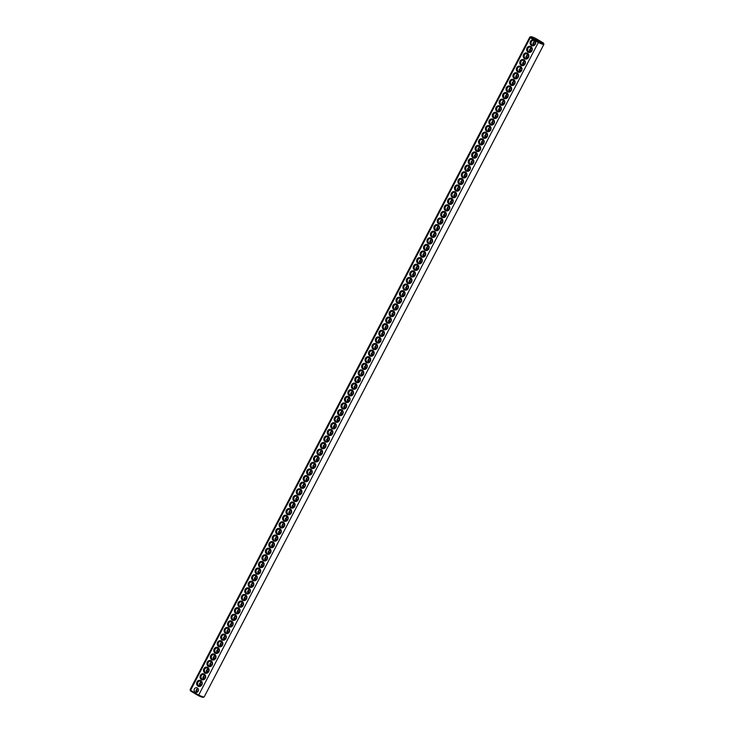 <?xml version="1.0" encoding="UTF-8"?>
<svg xmlns="http://www.w3.org/2000/svg" width="734" height="734" viewBox="0 0 734 734"><rect width="100%" height="100%" fill="white"/><g stroke="black" fill="none" stroke-linecap="round" stroke-linejoin="round"><path stroke-width="1.1" d="M543.564 43.297L543.876 44.26A7.918 0.917 -152.5 0 1 543.876 44.379A7.918 0.917 -152.5 0 1 538.334 42.489L198.4 695.63L190.757 691.116A7.193 0.835 -152.5 0 1 190.436 690.703L190.124 689.74A7.918 0.917 -152.5 0 1 190.124 689.621L529.829 37.067A7.918 0.917 -152.5 0 1 529.93 36.994L530.884 36.7A7.193 0.835 -152.5 0 1 535.6 38.37L543.243 42.884A7.193 0.835 -152.5 0 1 543.564 43.297A7.193 0.835 -152.5 0 1 538.756 41.801L531.122 37.287A7.193 0.835 -152.5 0 1 530.884 36.7M543.876 44.379L204.171 696.933A7.918 0.917 -152.5 0 1 204.07 697.006A7.918 0.917 -152.5 0 1 198.639 695.052L195.18 693.006M534.884 40.453L533.728 39.764A3.119 2.808 103.6 0 0 531.489 45.517A3.119 2.808 103.6 0 0 534.884 40.453L538.334 42.489L538.756 41.801M204.07 697.006L203.116 697.3A7.193 0.835 -152.5 0 1 198.4 695.63M194.024 692.318L190.574 690.281A7.918 0.917 -152.5 0 1 190.124 689.74M533.728 39.764L530.269 37.718L190.574 690.281L190.757 691.116M197.996 686.143A3.119 2.808 103.6 0 1 198.033 680.767A3.119 2.808 103.6 0 1 202.254 683.262A3.119 2.808 103.6 0 1 197.996 686.143M201.437 679.537A3.119 2.808 103.6 0 1 201.474 674.17A3.119 2.808 103.6 0 1 205.694 676.665A3.119 2.808 103.6 0 1 201.437 679.537M208.318 666.325A3.119 2.808 103.6 0 1 208.355 660.958A3.119 2.808 103.6 0 1 212.566 663.453A3.119 2.808 103.6 0 1 208.318 666.325M215.19 653.113A3.119 2.808 103.6 0 1 215.227 647.746A3.119 2.808 103.6 0 1 219.448 650.241A3.119 2.808 103.6 0 1 215.19 653.113M222.063 639.91A3.119 2.808 103.6 0 1 222.099 634.543A3.119 2.808 103.6 0 1 226.32 637.039A3.119 2.808 103.6 0 1 222.063 639.91M228.944 626.698A3.119 2.808 103.6 0 1 228.98 621.331A3.119 2.808 103.6 0 1 233.192 623.827A3.119 2.808 103.6 0 1 228.944 626.698M232.384 620.092A3.119 2.808 103.6 0 1 232.421 614.725A3.119 2.808 103.6 0 1 236.632 617.221A3.119 2.808 103.6 0 1 232.384 620.092M239.256 606.89A3.119 2.808 103.6 0 1 239.293 601.522A3.119 2.808 103.6 0 1 243.514 604.018A3.119 2.808 103.6 0 1 239.256 606.89M246.129 593.678A3.119 2.808 103.6 0 1 246.165 588.31A3.119 2.808 103.6 0 1 250.386 590.806A3.119 2.808 103.6 0 1 246.129 593.678M253.01 580.466A3.119 2.808 103.6 0 1 253.047 575.098A3.119 2.808 103.6 0 1 257.258 577.594A3.119 2.808 103.6 0 1 253.01 580.466M270.195 547.445A3.119 2.808 103.6 0 1 270.231 542.077A3.119 2.808 103.6 0 1 274.452 544.573A3.119 2.808 103.6 0 1 270.195 547.445M277.076 534.242A3.119 2.808 103.6 0 1 277.113 528.875A3.119 2.808 103.6 0 1 281.324 531.37A3.119 2.808 103.6 0 1 277.076 534.242M283.948 521.03A3.119 2.808 103.6 0 1 283.985 515.663A3.119 2.808 103.6 0 1 288.205 518.158A3.119 2.808 103.6 0 1 283.948 521.03M301.142 488.009A3.119 2.808 103.6 0 1 301.179 482.642A3.119 2.808 103.6 0 1 305.39 485.137A3.119 2.808 103.6 0 1 301.142 488.009M308.014 474.797A3.119 2.808 103.6 0 1 308.051 469.43A3.119 2.808 103.6 0 1 312.271 471.925A3.119 2.808 103.6 0 1 308.014 474.797M338.961 415.361A3.119 2.808 103.6 0 1 338.998 409.994A3.119 2.808 103.6 0 1 343.209 412.49A3.119 2.808 103.6 0 1 338.961 415.361M204.878 672.931A3.119 2.808 103.6 0 1 204.914 667.564A3.119 2.808 103.6 0 1 209.126 670.059A3.119 2.808 103.6 0 1 204.878 672.931M211.75 659.719A3.119 2.808 103.6 0 1 211.787 654.352A3.119 2.808 103.6 0 1 216.007 656.847A3.119 2.808 103.6 0 1 211.75 659.719M218.631 646.516A3.119 2.808 103.6 0 1 218.668 641.149A3.119 2.808 103.6 0 1 222.879 643.635A3.119 2.808 103.6 0 1 218.631 646.516M225.503 633.304A3.119 2.808 103.6 0 1 225.54 627.937A3.119 2.808 103.6 0 1 229.76 630.433A3.119 2.808 103.6 0 1 225.503 633.304M235.816 613.496A3.119 2.808 103.6 0 1 235.853 608.119A3.119 2.808 103.6 0 1 240.073 610.615A3.119 2.808 103.6 0 1 235.816 613.496M242.697 600.284A3.119 2.808 103.6 0 1 242.734 594.916A3.119 2.808 103.6 0 1 246.945 597.412A3.119 2.808 103.6 0 1 242.697 600.284M249.569 587.072A3.119 2.808 103.6 0 1 249.606 581.704A3.119 2.808 103.6 0 1 253.826 584.2A3.119 2.808 103.6 0 1 249.569 587.072M256.45 573.869A3.119 2.808 103.6 0 1 256.487 568.501A3.119 2.808 103.6 0 1 260.698 570.988A3.119 2.808 103.6 0 1 256.45 573.869M259.882 567.263A3.119 2.808 103.6 0 1 259.919 561.895A3.119 2.808 103.6 0 1 264.139 564.391A3.119 2.808 103.6 0 1 259.882 567.263M263.322 560.657A3.119 2.808 103.6 0 1 263.359 555.289A3.119 2.808 103.6 0 1 267.58 557.785A3.119 2.808 103.6 0 1 263.322 560.657M266.763 554.051A3.119 2.808 103.6 0 1 266.8 548.683A3.119 2.808 103.6 0 1 271.011 551.179A3.119 2.808 103.6 0 1 266.763 554.051M273.635 540.848A3.119 2.808 103.6 0 1 273.672 535.481A3.119 2.808 103.6 0 1 277.892 537.967A3.119 2.808 103.6 0 1 273.635 540.848M280.516 527.636A3.119 2.808 103.6 0 1 280.553 522.269A3.119 2.808 103.6 0 1 284.764 524.764A3.119 2.808 103.6 0 1 280.516 527.636M287.389 514.424A3.119 2.808 103.6 0 1 287.425 509.057A3.119 2.808 103.6 0 1 291.646 511.552A3.119 2.808 103.6 0 1 287.389 514.424M290.829 507.827A3.119 2.808 103.6 0 1 290.866 502.451A3.119 2.808 103.6 0 1 295.077 504.946A3.119 2.808 103.6 0 1 290.829 507.827M294.261 501.221A3.119 2.808 103.6 0 1 294.297 495.854A3.119 2.808 103.6 0 1 298.518 498.34A3.119 2.808 103.6 0 1 294.261 501.221M297.701 494.615A3.119 2.808 103.6 0 1 297.738 489.248A3.119 2.808 103.6 0 1 301.958 491.743A3.119 2.808 103.6 0 1 297.701 494.615M304.573 481.403A3.119 2.808 103.6 0 1 304.619 476.036A3.119 2.808 103.6 0 1 308.831 478.531A3.119 2.808 103.6 0 1 304.573 481.403M311.455 468.2A3.119 2.808 103.6 0 1 311.491 462.833A3.119 2.808 103.6 0 1 315.712 465.319A3.119 2.808 103.6 0 1 311.455 468.2M314.895 461.594A3.119 2.808 103.6 0 1 314.932 456.227A3.119 2.808 103.6 0 1 319.143 458.722A3.119 2.808 103.6 0 1 314.895 461.594M318.327 454.988A3.119 2.808 103.6 0 1 318.363 449.621A3.119 2.808 103.6 0 1 322.584 452.116A3.119 2.808 103.6 0 1 318.327 454.988M321.767 448.382A3.119 2.808 103.6 0 1 321.804 443.015A3.119 2.808 103.6 0 1 326.024 445.51A3.119 2.808 103.6 0 1 321.767 448.382M325.208 441.776A3.119 2.808 103.6 0 1 325.245 436.409A3.119 2.808 103.6 0 1 329.456 438.904A3.119 2.808 103.6 0 1 325.208 441.776M328.639 435.179A3.119 2.808 103.6 0 1 328.685 429.803A3.119 2.808 103.6 0 1 332.897 432.298A3.119 2.808 103.6 0 1 328.639 435.179M332.08 428.573A3.119 2.808 103.6 0 1 332.117 423.206A3.119 2.808 103.6 0 1 336.337 425.702A3.119 2.808 103.6 0 1 332.08 428.573M335.521 421.967A3.119 2.808 103.6 0 1 335.557 416.6A3.119 2.808 103.6 0 1 339.778 419.096A3.119 2.808 103.6 0 1 335.521 421.967M342.393 408.755A3.119 2.808 103.6 0 1 342.429 403.388A3.119 2.808 103.6 0 1 346.65 405.884A3.119 2.808 103.6 0 1 342.393 408.755M345.833 402.149A3.119 2.808 103.6 0 1 345.87 396.782A3.119 2.808 103.6 0 1 350.09 399.278A3.119 2.808 103.6 0 1 345.833 402.149M349.274 395.553A3.119 2.808 103.6 0 1 349.311 390.185A3.119 2.808 103.6 0 1 353.522 392.672A3.119 2.808 103.6 0 1 349.274 395.553M352.705 388.947A3.119 2.808 103.6 0 1 352.751 383.579A3.119 2.808 103.6 0 1 356.963 386.075A3.119 2.808 103.6 0 1 352.705 388.947M356.146 382.341A3.119 2.808 103.6 0 1 356.183 376.973A3.119 2.808 103.6 0 1 360.403 379.469A3.119 2.808 103.6 0 1 356.146 382.341M359.587 375.735A3.119 2.808 103.6 0 1 359.623 370.367A3.119 2.808 103.6 0 1 363.835 372.863A3.119 2.808 103.6 0 1 359.587 375.735M363.027 369.129A3.119 2.808 103.6 0 1 363.064 363.761A3.119 2.808 103.6 0 1 367.275 366.257A3.119 2.808 103.6 0 1 363.027 369.129M366.459 362.532A3.119 2.808 103.6 0 1 366.495 357.155A3.119 2.808 103.6 0 1 370.716 359.651A3.119 2.808 103.6 0 1 366.459 362.532M369.899 355.926A3.119 2.808 103.6 0 1 369.936 350.558A3.119 2.808 103.6 0 1 374.156 353.054A3.119 2.808 103.6 0 1 369.899 355.926M373.34 349.32A3.119 2.808 103.6 0 1 373.377 343.952A3.119 2.808 103.6 0 1 377.588 346.448A3.119 2.808 103.6 0 1 373.34 349.32M376.771 342.714A3.119 2.808 103.6 0 1 376.808 337.346A3.119 2.808 103.6 0 1 381.029 339.842A3.119 2.808 103.6 0 1 376.771 342.714M380.212 336.108A3.119 2.808 103.6 0 1 380.249 330.74A3.119 2.808 103.6 0 1 384.469 333.236A3.119 2.808 103.6 0 1 380.212 336.108M383.653 329.502A3.119 2.808 103.6 0 1 383.689 324.134A3.119 2.808 103.6 0 1 387.901 326.63A3.119 2.808 103.6 0 1 383.653 329.502M387.093 322.905A3.119 2.808 103.6 0 1 387.13 317.538A3.119 2.808 103.6 0 1 391.341 320.024A3.119 2.808 103.6 0 1 387.093 322.905M390.525 316.299A3.119 2.808 103.6 0 1 390.561 310.932A3.119 2.808 103.6 0 1 394.782 313.427A3.119 2.808 103.6 0 1 390.525 316.299M393.965 309.693A3.119 2.808 103.6 0 1 394.002 304.326A3.119 2.808 103.6 0 1 398.223 306.821A3.119 2.808 103.6 0 1 393.965 309.693M397.406 303.087A3.119 2.808 103.6 0 1 397.443 297.72A3.119 2.808 103.6 0 1 401.654 300.215A3.119 2.808 103.6 0 1 397.406 303.087M400.837 296.481A3.119 2.808 103.6 0 1 400.874 291.114A3.119 2.808 103.6 0 1 405.095 293.609A3.119 2.808 103.6 0 1 400.837 296.481M404.278 289.884A3.119 2.808 103.6 0 1 404.315 284.517A3.119 2.808 103.6 0 1 408.535 287.003A3.119 2.808 103.6 0 1 404.278 289.884M407.719 283.278A3.119 2.808 103.6 0 1 407.755 277.911A3.119 2.808 103.6 0 1 411.967 280.406A3.119 2.808 103.6 0 1 407.719 283.278M411.159 276.672A3.119 2.808 103.6 0 1 411.196 271.305A3.119 2.808 103.6 0 1 415.407 273.8A3.119 2.808 103.6 0 1 411.159 276.672M414.591 270.066A3.119 2.808 103.6 0 1 414.627 264.699A3.119 2.808 103.6 0 1 418.848 267.194A3.119 2.808 103.6 0 1 414.591 270.066M418.031 263.46A3.119 2.808 103.6 0 1 418.068 258.093A3.119 2.808 103.6 0 1 422.289 260.588A3.119 2.808 103.6 0 1 418.031 263.46M421.472 256.863A3.119 2.808 103.6 0 1 421.509 251.487A3.119 2.808 103.6 0 1 425.72 253.982A3.119 2.808 103.6 0 1 421.472 256.863M424.903 250.257A3.119 2.808 103.6 0 1 424.94 244.89A3.119 2.808 103.6 0 1 429.161 247.376A3.119 2.808 103.6 0 1 424.903 250.257M428.344 243.651A3.119 2.808 103.6 0 1 428.381 238.284A3.119 2.808 103.6 0 1 432.601 240.78A3.119 2.808 103.6 0 1 428.344 243.651M431.785 237.045A3.119 2.808 103.6 0 1 431.821 231.678A3.119 2.808 103.6 0 1 436.033 234.174A3.119 2.808 103.6 0 1 431.785 237.045M435.225 230.439A3.119 2.808 103.6 0 1 435.262 225.072A3.119 2.808 103.6 0 1 439.473 227.568A3.119 2.808 103.6 0 1 435.225 230.439M438.657 223.833A3.119 2.808 103.6 0 1 438.693 218.466A3.119 2.808 103.6 0 1 442.914 220.962A3.119 2.808 103.6 0 1 438.657 223.833M442.097 217.236A3.119 2.808 103.6 0 1 442.134 211.869A3.119 2.808 103.6 0 1 446.355 214.356A3.119 2.808 103.6 0 1 442.097 217.236M445.538 210.63A3.119 2.808 103.6 0 1 445.575 205.263A3.119 2.808 103.6 0 1 449.786 207.759A3.119 2.808 103.6 0 1 445.538 210.63M448.969 204.024A3.119 2.808 103.6 0 1 449.006 198.657A3.119 2.808 103.6 0 1 453.227 201.153A3.119 2.808 103.6 0 1 448.969 204.024M452.41 197.418A3.119 2.808 103.6 0 1 452.447 192.051A3.119 2.808 103.6 0 1 456.667 194.547A3.119 2.808 103.6 0 1 452.41 197.418M455.851 190.812A3.119 2.808 103.6 0 1 455.887 185.445A3.119 2.808 103.6 0 1 460.099 187.941A3.119 2.808 103.6 0 1 455.851 190.812M459.291 184.216A3.119 2.808 103.6 0 1 459.328 178.839A3.119 2.808 103.6 0 1 463.539 181.335A3.119 2.808 103.6 0 1 459.291 184.216M462.723 177.61A3.119 2.808 103.6 0 1 462.759 172.242A3.119 2.808 103.6 0 1 466.98 174.729A3.119 2.808 103.6 0 1 462.723 177.61M466.163 171.004A3.119 2.808 103.6 0 1 466.2 165.636A3.119 2.808 103.6 0 1 470.421 168.132A3.119 2.808 103.6 0 1 466.163 171.004M469.604 164.398A3.119 2.808 103.6 0 1 469.641 159.03A3.119 2.808 103.6 0 1 473.852 161.526A3.119 2.808 103.6 0 1 469.604 164.398M473.035 157.792A3.119 2.808 103.6 0 1 473.072 152.424A3.119 2.808 103.6 0 1 477.293 154.92A3.119 2.808 103.6 0 1 473.035 157.792M476.476 151.186A3.119 2.808 103.6 0 1 476.513 145.818A3.119 2.808 103.6 0 1 480.733 148.314A3.119 2.808 103.6 0 1 476.476 151.186M479.917 144.589A3.119 2.808 103.6 0 1 479.953 139.221A3.119 2.808 103.6 0 1 484.165 141.708A3.119 2.808 103.6 0 1 479.917 144.589M483.357 137.983A3.119 2.808 103.6 0 1 483.394 132.615A3.119 2.808 103.6 0 1 487.605 135.111A3.119 2.808 103.6 0 1 483.357 137.983M486.789 131.377A3.119 2.808 103.6 0 1 486.826 126.009A3.119 2.808 103.6 0 1 491.046 128.505A3.119 2.808 103.6 0 1 486.789 131.377M490.229 124.771A3.119 2.808 103.6 0 1 490.266 119.403A3.119 2.808 103.6 0 1 494.487 121.899A3.119 2.808 103.6 0 1 490.229 124.771M493.67 118.165A3.119 2.808 103.6 0 1 493.707 112.797A3.119 2.808 103.6 0 1 497.918 115.293A3.119 2.808 103.6 0 1 493.67 118.165M497.101 111.568A3.119 2.808 103.6 0 1 497.138 106.191A3.119 2.808 103.6 0 1 501.359 108.687A3.119 2.808 103.6 0 1 497.101 111.568M500.542 104.962A3.119 2.808 103.6 0 1 500.579 99.595A3.119 2.808 103.6 0 1 504.799 102.09A3.119 2.808 103.6 0 1 500.542 104.962M503.983 98.356A3.119 2.808 103.6 0 1 504.019 92.989A3.119 2.808 103.6 0 1 508.231 95.484A3.119 2.808 103.6 0 1 503.983 98.356M507.423 91.75A3.119 2.808 103.6 0 1 507.46 86.383A3.119 2.808 103.6 0 1 511.671 88.878A3.119 2.808 103.6 0 1 507.423 91.75M510.855 85.144A3.119 2.808 103.6 0 1 510.892 79.777A3.119 2.808 103.6 0 1 515.112 82.272A3.119 2.808 103.6 0 1 510.855 85.144M514.295 78.538A3.119 2.808 103.6 0 1 514.332 73.171A3.119 2.808 103.6 0 1 518.553 75.666A3.119 2.808 103.6 0 1 514.295 78.538M517.736 71.941A3.119 2.808 103.6 0 1 517.773 66.574A3.119 2.808 103.6 0 1 521.984 69.06A3.119 2.808 103.6 0 1 517.736 71.941M521.168 65.335A3.119 2.808 103.6 0 1 521.204 59.968A3.119 2.808 103.6 0 1 525.425 62.463A3.119 2.808 103.6 0 1 521.168 65.335M524.608 58.729A3.119 2.808 103.6 0 1 524.645 53.362A3.119 2.808 103.6 0 1 528.865 55.857A3.119 2.808 103.6 0 1 524.608 58.729M528.049 52.123A3.119 2.808 103.6 0 1 528.085 46.756A3.119 2.808 103.6 0 1 532.297 49.251A3.119 2.808 103.6 0 1 528.049 52.123M531.122 37.287L530.269 37.718A7.918 0.917 -152.5 0 1 529.829 37.067M535.306 38.975L539.306 41.196L535.306 38.975M532.122 44.957A2.395 2.156 103.6 0 1 533.783 40.517A2.395 2.156 103.6 0 1 532.655 45.178A2.395 2.156 103.6 0 1 532.122 44.957M195.198 692.18A2.395 2.156 103.6 0 1 196.859 687.74A2.395 2.156 103.6 0 1 195.73 692.401A2.395 2.156 103.6 0 1 195.198 692.18M198.639 685.574A2.395 2.156 103.6 0 1 200.299 681.134A2.395 2.156 103.6 0 1 199.171 685.795A2.395 2.156 103.6 0 1 198.639 685.574M202.07 678.978A2.395 2.156 103.6 0 1 203.74 674.528A2.395 2.156 103.6 0 1 202.612 679.189A2.395 2.156 103.6 0 1 202.07 678.978M208.951 665.766A2.395 2.156 103.6 0 1 210.612 661.325A2.395 2.156 103.6 0 1 209.484 665.986A2.395 2.156 103.6 0 1 208.951 665.766M215.824 652.554A2.395 2.156 103.6 0 1 217.493 648.113A2.395 2.156 103.6 0 1 216.365 652.774A2.395 2.156 103.6 0 1 215.824 652.554M222.705 639.351A2.395 2.156 103.6 0 1 224.365 634.901A2.395 2.156 103.6 0 1 223.237 639.571A2.395 2.156 103.6 0 1 222.705 639.351M229.577 626.139A2.395 2.156 103.6 0 1 231.238 621.698A2.395 2.156 103.6 0 1 230.118 626.359A2.395 2.156 103.6 0 1 229.577 626.139M233.017 619.533A2.395 2.156 103.6 0 1 234.678 615.092A2.395 2.156 103.6 0 1 233.55 619.753A2.395 2.156 103.6 0 1 233.017 619.533M239.89 606.33A2.395 2.156 103.6 0 1 241.559 601.88A2.395 2.156 103.6 0 1 240.431 606.541A2.395 2.156 103.6 0 1 239.89 606.33M246.771 593.118A2.395 2.156 103.6 0 1 248.431 588.677A2.395 2.156 103.6 0 1 247.303 593.338A2.395 2.156 103.6 0 1 246.771 593.118M253.643 579.906A2.395 2.156 103.6 0 1 255.304 575.465A2.395 2.156 103.6 0 1 254.184 580.126A2.395 2.156 103.6 0 1 253.643 579.906M270.837 546.885A2.395 2.156 103.6 0 1 272.498 542.444A2.395 2.156 103.6 0 1 271.369 547.105A2.395 2.156 103.6 0 1 270.837 546.885M277.709 533.682A2.395 2.156 103.6 0 1 279.37 529.232A2.395 2.156 103.6 0 1 278.25 533.902A2.395 2.156 103.6 0 1 277.709 533.682M284.581 520.47A2.395 2.156 103.6 0 1 286.251 516.03A2.395 2.156 103.6 0 1 285.122 520.69A2.395 2.156 103.6 0 1 284.581 520.47M301.775 487.449A2.395 2.156 103.6 0 1 303.436 483.009A2.395 2.156 103.6 0 1 302.316 487.67A2.395 2.156 103.6 0 1 301.775 487.449M308.647 474.237A2.395 2.156 103.6 0 1 310.317 469.797A2.395 2.156 103.6 0 1 309.188 474.458A2.395 2.156 103.6 0 1 308.647 474.237M339.594 414.802A2.395 2.156 103.6 0 1 341.255 410.361A2.395 2.156 103.6 0 1 340.126 415.022A2.395 2.156 103.6 0 1 339.594 414.802M205.511 672.372A2.395 2.156 103.6 0 1 207.172 667.922A2.395 2.156 103.6 0 1 206.052 672.592A2.395 2.156 103.6 0 1 205.511 672.372M212.392 659.16A2.395 2.156 103.6 0 1 214.053 654.719A2.395 2.156 103.6 0 1 212.924 659.38A2.395 2.156 103.6 0 1 212.392 659.16M219.264 645.957A2.395 2.156 103.6 0 1 220.925 641.507A2.395 2.156 103.6 0 1 219.796 646.168A2.395 2.156 103.6 0 1 219.264 645.957M226.136 632.745A2.395 2.156 103.6 0 1 227.806 628.295A2.395 2.156 103.6 0 1 226.678 632.965A2.395 2.156 103.6 0 1 226.136 632.745M236.458 612.936A2.395 2.156 103.6 0 1 238.119 608.486A2.395 2.156 103.6 0 1 236.99 613.147A2.395 2.156 103.6 0 1 236.458 612.936M243.33 599.724A2.395 2.156 103.6 0 1 244.991 595.274A2.395 2.156 103.6 0 1 243.862 599.944A2.395 2.156 103.6 0 1 243.33 599.724M250.202 586.512A2.395 2.156 103.6 0 1 251.872 582.071A2.395 2.156 103.6 0 1 250.744 586.732A2.395 2.156 103.6 0 1 250.202 586.512M257.083 573.309A2.395 2.156 103.6 0 1 258.744 568.859A2.395 2.156 103.6 0 1 257.616 573.52A2.395 2.156 103.6 0 1 257.083 573.309M260.524 566.703A2.395 2.156 103.6 0 1 262.185 562.253A2.395 2.156 103.6 0 1 261.056 566.923A2.395 2.156 103.6 0 1 260.524 566.703M263.956 560.097A2.395 2.156 103.6 0 1 265.625 555.656A2.395 2.156 103.6 0 1 264.497 560.317A2.395 2.156 103.6 0 1 263.956 560.097M267.396 553.491A2.395 2.156 103.6 0 1 269.057 549.05A2.395 2.156 103.6 0 1 267.928 553.711A2.395 2.156 103.6 0 1 267.396 553.491M274.268 540.288A2.395 2.156 103.6 0 1 275.938 535.838A2.395 2.156 103.6 0 1 274.81 540.499A2.395 2.156 103.6 0 1 274.268 540.288M281.15 527.076A2.395 2.156 103.6 0 1 282.81 522.626A2.395 2.156 103.6 0 1 281.682 527.296A2.395 2.156 103.6 0 1 281.15 527.076M288.022 513.864A2.395 2.156 103.6 0 1 289.691 509.424A2.395 2.156 103.6 0 1 288.563 514.084A2.395 2.156 103.6 0 1 288.022 513.864M291.462 507.258A2.395 2.156 103.6 0 1 293.123 502.818A2.395 2.156 103.6 0 1 291.994 507.478A2.395 2.156 103.6 0 1 291.462 507.258M294.903 500.661A2.395 2.156 103.6 0 1 296.564 496.212A2.395 2.156 103.6 0 1 295.435 500.872A2.395 2.156 103.6 0 1 294.903 500.661M298.334 494.055A2.395 2.156 103.6 0 1 300.004 489.606A2.395 2.156 103.6 0 1 298.876 494.276A2.395 2.156 103.6 0 1 298.334 494.055M305.216 480.843A2.395 2.156 103.6 0 1 306.876 476.403A2.395 2.156 103.6 0 1 305.748 481.064A2.395 2.156 103.6 0 1 305.216 480.843M312.088 467.641A2.395 2.156 103.6 0 1 313.757 463.191A2.395 2.156 103.6 0 1 312.629 467.852A2.395 2.156 103.6 0 1 312.088 467.641M315.528 461.035A2.395 2.156 103.6 0 1 317.189 456.585A2.395 2.156 103.6 0 1 316.06 461.255A2.395 2.156 103.6 0 1 315.528 461.035M318.969 454.429A2.395 2.156 103.6 0 1 320.63 449.979A2.395 2.156 103.6 0 1 319.501 454.649A2.395 2.156 103.6 0 1 318.969 454.429M322.4 447.823A2.395 2.156 103.6 0 1 324.07 443.382A2.395 2.156 103.6 0 1 322.942 448.043A2.395 2.156 103.6 0 1 322.4 447.823M325.841 441.217A2.395 2.156 103.6 0 1 327.502 436.776A2.395 2.156 103.6 0 1 326.382 441.437A2.395 2.156 103.6 0 1 325.841 441.217M329.282 434.611A2.395 2.156 103.6 0 1 330.942 430.17A2.395 2.156 103.6 0 1 329.814 434.831A2.395 2.156 103.6 0 1 329.282 434.611M332.713 428.014A2.395 2.156 103.6 0 1 334.383 423.564A2.395 2.156 103.6 0 1 333.254 428.225A2.395 2.156 103.6 0 1 332.713 428.014M336.154 421.408A2.395 2.156 103.6 0 1 337.814 416.958A2.395 2.156 103.6 0 1 336.695 421.628A2.395 2.156 103.6 0 1 336.154 421.408M343.035 408.196A2.395 2.156 103.6 0 1 344.696 403.755A2.395 2.156 103.6 0 1 343.567 408.416A2.395 2.156 103.6 0 1 343.035 408.196M346.466 401.59A2.395 2.156 103.6 0 1 348.136 397.149A2.395 2.156 103.6 0 1 347.008 401.81A2.395 2.156 103.6 0 1 346.466 401.59M349.907 394.993A2.395 2.156 103.6 0 1 351.568 390.543A2.395 2.156 103.6 0 1 350.448 395.204A2.395 2.156 103.6 0 1 349.907 394.993M353.348 388.387A2.395 2.156 103.6 0 1 355.008 383.937A2.395 2.156 103.6 0 1 353.88 388.607A2.395 2.156 103.6 0 1 353.348 388.387M356.779 381.781A2.395 2.156 103.6 0 1 358.449 377.331A2.395 2.156 103.6 0 1 357.32 382.001A2.395 2.156 103.6 0 1 356.779 381.781M360.22 375.175A2.395 2.156 103.6 0 1 361.88 370.734A2.395 2.156 103.6 0 1 360.761 375.395A2.395 2.156 103.6 0 1 360.22 375.175M363.66 368.569A2.395 2.156 103.6 0 1 365.321 364.128A2.395 2.156 103.6 0 1 364.192 368.789A2.395 2.156 103.6 0 1 363.66 368.569M367.101 361.972A2.395 2.156 103.6 0 1 368.762 357.522A2.395 2.156 103.6 0 1 367.633 362.183A2.395 2.156 103.6 0 1 367.101 361.972M370.532 355.366A2.395 2.156 103.6 0 1 372.202 350.916A2.395 2.156 103.6 0 1 371.074 355.577A2.395 2.156 103.6 0 1 370.532 355.366M373.973 348.76A2.395 2.156 103.6 0 1 375.634 344.31A2.395 2.156 103.6 0 1 374.514 348.98A2.395 2.156 103.6 0 1 373.973 348.76M377.414 342.154A2.395 2.156 103.6 0 1 379.074 337.713A2.395 2.156 103.6 0 1 377.946 342.374A2.395 2.156 103.6 0 1 377.414 342.154M380.845 335.548A2.395 2.156 103.6 0 1 382.515 331.107A2.395 2.156 103.6 0 1 381.386 335.768A2.395 2.156 103.6 0 1 380.845 335.548M384.286 328.942A2.395 2.156 103.6 0 1 385.946 324.501A2.395 2.156 103.6 0 1 384.827 329.162A2.395 2.156 103.6 0 1 384.286 328.942M387.726 322.345A2.395 2.156 103.6 0 1 389.387 317.895A2.395 2.156 103.6 0 1 388.258 322.556A2.395 2.156 103.6 0 1 387.726 322.345M391.167 315.739A2.395 2.156 103.6 0 1 392.828 311.289A2.395 2.156 103.6 0 1 391.699 315.959A2.395 2.156 103.6 0 1 391.167 315.739M394.598 309.133A2.395 2.156 103.6 0 1 396.268 304.693A2.395 2.156 103.6 0 1 395.14 309.353A2.395 2.156 103.6 0 1 394.598 309.133M398.039 302.527A2.395 2.156 103.6 0 1 399.7 298.087A2.395 2.156 103.6 0 1 398.58 302.747A2.395 2.156 103.6 0 1 398.039 302.527M401.48 295.921A2.395 2.156 103.6 0 1 403.14 291.481A2.395 2.156 103.6 0 1 402.012 296.141A2.395 2.156 103.6 0 1 401.48 295.921M404.911 289.324A2.395 2.156 103.6 0 1 406.581 284.875A2.395 2.156 103.6 0 1 405.452 289.535A2.395 2.156 103.6 0 1 404.911 289.324M408.352 282.718A2.395 2.156 103.6 0 1 410.012 278.269A2.395 2.156 103.6 0 1 408.893 282.939A2.395 2.156 103.6 0 1 408.352 282.718M411.792 276.112A2.395 2.156 103.6 0 1 413.453 271.663A2.395 2.156 103.6 0 1 412.324 276.333A2.395 2.156 103.6 0 1 411.792 276.112M415.233 269.506A2.395 2.156 103.6 0 1 416.894 265.066A2.395 2.156 103.6 0 1 415.765 269.727A2.395 2.156 103.6 0 1 415.233 269.506M418.664 262.9A2.395 2.156 103.6 0 1 420.334 258.46A2.395 2.156 103.6 0 1 419.206 263.121A2.395 2.156 103.6 0 1 418.664 262.9M422.105 256.294A2.395 2.156 103.6 0 1 423.766 251.854A2.395 2.156 103.6 0 1 422.637 256.515A2.395 2.156 103.6 0 1 422.105 256.294M425.546 249.698A2.395 2.156 103.6 0 1 427.206 245.248A2.395 2.156 103.6 0 1 426.078 249.909A2.395 2.156 103.6 0 1 425.546 249.698M428.977 243.092A2.395 2.156 103.6 0 1 430.647 238.642A2.395 2.156 103.6 0 1 429.518 243.312A2.395 2.156 103.6 0 1 428.977 243.092M432.418 236.486A2.395 2.156 103.6 0 1 434.078 232.045A2.395 2.156 103.6 0 1 432.959 236.706A2.395 2.156 103.6 0 1 432.418 236.486M435.858 229.88A2.395 2.156 103.6 0 1 437.519 225.439A2.395 2.156 103.6 0 1 436.391 230.1A2.395 2.156 103.6 0 1 435.858 229.88M439.299 223.274A2.395 2.156 103.6 0 1 440.96 218.833A2.395 2.156 103.6 0 1 439.831 223.494A2.395 2.156 103.6 0 1 439.299 223.274M442.73 216.677A2.395 2.156 103.6 0 1 444.4 212.227A2.395 2.156 103.6 0 1 443.272 216.888A2.395 2.156 103.6 0 1 442.73 216.677M446.171 210.071A2.395 2.156 103.6 0 1 447.832 205.621A2.395 2.156 103.6 0 1 446.703 210.291A2.395 2.156 103.6 0 1 446.171 210.071M449.612 203.465A2.395 2.156 103.6 0 1 451.272 199.015A2.395 2.156 103.6 0 1 450.144 203.685A2.395 2.156 103.6 0 1 449.612 203.465M453.043 196.859A2.395 2.156 103.6 0 1 454.713 192.418A2.395 2.156 103.6 0 1 453.584 197.079A2.395 2.156 103.6 0 1 453.043 196.859M456.484 190.253A2.395 2.156 103.6 0 1 458.144 185.812A2.395 2.156 103.6 0 1 457.025 190.473A2.395 2.156 103.6 0 1 456.484 190.253M459.924 183.647A2.395 2.156 103.6 0 1 461.585 179.206A2.395 2.156 103.6 0 1 460.457 183.867A2.395 2.156 103.6 0 1 459.924 183.647M463.365 177.05A2.395 2.156 103.6 0 1 465.026 172.6A2.395 2.156 103.6 0 1 463.897 177.261A2.395 2.156 103.6 0 1 463.365 177.05M466.796 170.444A2.395 2.156 103.6 0 1 468.466 165.994A2.395 2.156 103.6 0 1 467.338 170.664A2.395 2.156 103.6 0 1 466.796 170.444M470.237 163.838A2.395 2.156 103.6 0 1 471.898 159.397A2.395 2.156 103.6 0 1 470.769 164.058A2.395 2.156 103.6 0 1 470.237 163.838M473.678 157.232A2.395 2.156 103.6 0 1 475.338 152.791A2.395 2.156 103.6 0 1 474.21 157.452A2.395 2.156 103.6 0 1 473.678 157.232M477.109 150.626A2.395 2.156 103.6 0 1 478.779 146.185A2.395 2.156 103.6 0 1 477.651 150.846A2.395 2.156 103.6 0 1 477.109 150.626M480.55 144.029A2.395 2.156 103.6 0 1 482.21 139.579A2.395 2.156 103.6 0 1 481.091 144.24A2.395 2.156 103.6 0 1 480.55 144.029M483.99 137.423A2.395 2.156 103.6 0 1 485.651 132.973A2.395 2.156 103.6 0 1 484.523 137.643A2.395 2.156 103.6 0 1 483.99 137.423M487.431 130.817A2.395 2.156 103.6 0 1 489.092 126.367A2.395 2.156 103.6 0 1 487.963 131.037A2.395 2.156 103.6 0 1 487.431 130.817M490.863 124.211A2.395 2.156 103.6 0 1 492.532 119.77A2.395 2.156 103.6 0 1 491.404 124.431A2.395 2.156 103.6 0 1 490.863 124.211M494.303 117.605A2.395 2.156 103.6 0 1 495.964 113.164A2.395 2.156 103.6 0 1 494.835 117.825A2.395 2.156 103.6 0 1 494.303 117.605M497.744 111.008A2.395 2.156 103.6 0 1 499.404 106.558A2.395 2.156 103.6 0 1 498.276 111.219A2.395 2.156 103.6 0 1 497.744 111.008M501.175 104.402A2.395 2.156 103.6 0 1 502.845 99.952A2.395 2.156 103.6 0 1 501.717 104.613A2.395 2.156 103.6 0 1 501.175 104.402M504.616 97.796A2.395 2.156 103.6 0 1 506.276 93.346A2.395 2.156 103.6 0 1 505.157 98.017A2.395 2.156 103.6 0 1 504.616 97.796M508.056 91.19A2.395 2.156 103.6 0 1 509.717 86.75A2.395 2.156 103.6 0 1 508.589 91.411A2.395 2.156 103.6 0 1 508.056 91.19M511.497 84.584A2.395 2.156 103.6 0 1 513.158 80.144A2.395 2.156 103.6 0 1 512.029 84.805A2.395 2.156 103.6 0 1 511.497 84.584M514.929 77.978A2.395 2.156 103.6 0 1 516.598 73.538A2.395 2.156 103.6 0 1 515.47 78.199A2.395 2.156 103.6 0 1 514.929 77.978M518.369 71.382A2.395 2.156 103.6 0 1 520.03 66.932A2.395 2.156 103.6 0 1 518.901 71.593A2.395 2.156 103.6 0 1 518.369 71.382M521.81 64.775A2.395 2.156 103.6 0 1 523.47 60.326A2.395 2.156 103.6 0 1 522.342 64.996A2.395 2.156 103.6 0 1 521.81 64.775M525.241 58.169A2.395 2.156 103.6 0 1 526.911 53.729A2.395 2.156 103.6 0 1 525.783 58.39A2.395 2.156 103.6 0 1 525.241 58.169M528.682 51.564A2.395 2.156 103.6 0 1 530.343 47.123A2.395 2.156 103.6 0 1 529.223 51.784A2.395 2.156 103.6 0 1 528.682 51.564M534.389 44.792L533.59 42.278L534.453 40.82M535.04 41.443L532.866 43.178L533.297 45.224M197.474 692.015L196.666 689.501L195.941 690.4L196.373 692.446M198.116 688.666L196.666 689.501L197.529 688.042M200.905 685.409L200.107 682.895L200.969 681.436M201.556 682.06L199.382 683.794L199.804 685.84M204.346 678.803L203.538 676.298L204.41 674.83M204.988 675.464L202.823 677.188L203.245 679.244M207.786 672.197L206.979 669.692L207.841 668.234M208.428 668.857L206.254 670.582L206.685 672.638M211.218 665.6L210.419 663.086L211.282 661.628M211.869 662.251L209.695 663.986L210.126 666.032M214.658 658.994L213.86 656.48L214.723 655.022M215.301 655.645L213.135 657.38L213.557 659.426M218.099 652.388L217.292 649.874L218.163 648.416M218.741 649.039L216.576 650.774L216.998 652.82M221.54 645.782L220.732 643.278L221.595 641.81M222.182 642.433L220.007 644.168L220.439 646.214M224.971 639.176L224.173 636.672L225.035 635.213M225.622 635.837L223.448 637.562L223.87 639.617M228.412 632.58L227.604 630.066L228.476 628.607M229.054 629.231L226.889 630.965L227.311 633.011M231.852 625.974L231.045 623.46L231.907 622.001M232.494 622.625L230.32 624.359L230.751 626.405M235.284 619.368L234.485 616.854L235.348 615.395M235.935 616.019L233.761 617.753L234.192 619.799M238.724 612.762L237.926 610.248L238.789 608.789M239.367 609.413L237.201 611.147L237.623 613.193M242.165 606.156L241.358 603.651L242.229 602.183M242.807 602.816L240.642 604.541L241.064 606.596M245.606 599.55L244.798 597.045L245.661 595.586M246.248 596.21L244.073 597.935L244.505 599.99M249.037 592.953L248.239 590.439L249.101 588.98M249.688 589.604L247.514 591.338L247.936 593.384M252.478 586.347L251.67 583.833L252.542 582.374M253.12 582.998L250.955 584.732L251.377 586.778M255.918 579.741L255.111 577.227L255.973 575.768M256.561 576.392L254.386 578.126L254.817 580.172M259.35 573.135L258.552 570.63L259.414 569.162M260.001 569.786L257.827 571.52L258.258 573.566M262.79 566.529L261.992 564.024L262.855 562.565M263.433 563.189L261.267 564.914L261.689 566.969M266.231 559.932L265.424 557.418L266.295 555.959M266.873 556.583L264.708 558.317L265.13 560.363M269.672 553.326L268.864 550.812L269.727 549.353M270.314 549.977L268.139 551.711L268.571 553.757M273.103 546.72L272.305 544.206L273.167 542.747M273.754 543.371L271.58 545.105L272.002 547.151M276.544 540.114L275.736 537.6L276.608 536.141M277.186 536.765L275.021 538.499L275.443 540.545M279.984 533.508L279.177 531.003L280.039 529.535M280.627 530.168L278.452 531.893L278.883 533.948M283.416 526.911L282.618 524.397L283.48 522.938M284.067 523.562L281.893 525.296L282.324 527.342M286.856 520.305L286.058 517.791L286.921 516.332M287.499 516.956L285.333 518.69L285.755 520.736M290.297 513.699L289.49 511.185L290.361 509.726M290.939 510.35L288.774 512.084L289.196 514.13M293.738 507.093L292.93 504.579L293.793 503.12M294.38 503.744L292.205 505.478L292.637 507.524M297.169 500.487L296.371 497.982L297.233 496.514M297.821 497.138L295.646 498.872L296.068 500.927M300.61 493.881L299.802 491.376L300.674 489.917M301.252 490.541L299.087 492.266L299.509 494.321M304.05 487.284L303.243 484.77L304.105 483.311M304.693 483.935L302.518 485.669L302.949 487.715M307.482 480.678L306.684 478.164L307.546 476.705M308.133 477.329L305.959 479.063L306.39 481.109M310.922 474.072L310.124 471.558L310.987 470.099M311.565 470.723L309.399 472.457L309.821 474.503M314.363 467.466L313.556 464.952L314.427 463.493M315.005 464.117L312.84 465.851L313.262 467.897M317.804 460.86L316.996 458.355L317.859 456.897M318.446 457.521L316.271 459.245L316.703 461.301M321.235 454.263L320.437 451.749L321.299 450.291M321.887 450.915L319.712 452.649L320.134 454.695M324.676 447.657L323.868 445.143L324.74 443.685M325.318 444.309L323.153 446.043L323.575 448.089M328.116 441.051L327.309 438.537L328.171 437.079M328.759 437.703L326.584 439.437L327.015 441.483M331.548 434.445L330.75 431.931L331.612 430.473M332.199 431.097L330.025 432.831L330.456 434.877M334.988 427.839L334.181 425.335L335.053 423.867M335.631 424.5L333.465 426.225L333.887 428.28M338.429 421.233L337.622 418.729L338.493 417.27M339.071 417.894L336.906 419.619L337.328 421.674M341.861 414.637L341.062 412.123L341.925 410.664M342.512 411.288L340.337 413.022L340.769 415.068M345.301 408.031L344.503 405.517L345.365 404.058M345.953 404.682L343.778 406.416L344.2 408.462M348.742 401.425L347.934 398.911L348.806 397.452M349.384 398.076L347.219 399.81L347.641 401.856M352.182 394.819L351.375 392.314L352.237 390.846M352.825 391.47L350.65 393.204L351.081 395.25M355.614 388.213L354.816 385.708L355.678 384.249M356.265 384.873L354.091 386.598L354.522 388.653M359.054 381.616L358.247 379.102L359.119 377.643M359.697 378.267L357.531 380.001L357.953 382.047M362.495 375.01L361.688 372.496L362.559 371.037M363.137 371.661L360.972 373.395L361.394 375.441M365.927 368.404L365.128 365.89L365.991 364.431M366.578 365.055L364.403 366.789L364.835 368.835M369.367 361.798L368.569 359.284L369.431 357.825M370.019 358.449L367.844 360.183L368.266 362.229M372.808 355.192L372 352.687L372.872 351.219M373.45 351.852L371.285 353.577L371.707 355.632M376.248 348.586L375.441 346.081L376.303 344.622M376.891 345.246L374.716 346.971L375.147 349.026M379.68 341.989L378.882 339.475L379.744 338.016M380.331 338.64L378.157 340.374L378.588 342.42M383.12 335.383L382.313 332.869L383.185 331.41M383.763 332.034L381.597 333.768L382.019 335.814M386.561 328.777L385.754 326.263L386.625 324.804M387.203 325.428L385.038 327.162L385.46 329.208M389.993 322.171L389.194 319.666L390.057 318.198M390.644 318.822L388.469 320.556L388.901 322.602M393.433 315.565L392.635 313.06L393.497 311.601M394.085 312.225L391.91 313.95L392.332 316.005M396.874 308.968L396.066 306.454L396.938 304.995M397.516 305.619L395.351 307.353L395.773 309.399M400.314 302.362L399.507 299.848L400.369 298.389M400.957 299.013L398.782 300.747L399.213 302.793M403.746 295.756L402.948 293.242L403.81 291.783M404.397 292.407L402.223 294.141L402.654 296.187M407.187 289.15L406.379 286.636L407.251 285.177M407.829 285.801L405.663 287.535L406.086 289.581M410.627 282.544L409.82 280.039L410.691 278.571M411.269 279.204L409.104 280.929L409.526 282.985M414.059 275.947L413.26 273.433L414.123 271.975M414.71 272.598L412.536 274.332L412.967 276.379M417.499 269.341L416.701 266.827L417.563 265.369M418.151 265.992L415.976 267.726L416.398 269.773M420.94 262.735L420.132 260.221L421.004 258.763M421.582 259.386L419.417 261.12L419.839 263.167M424.38 256.129L423.573 253.615L424.435 252.157M425.023 252.78L422.848 254.514L423.279 256.561M427.812 249.523L427.014 247.019L427.876 245.551M428.463 246.174L426.289 247.908L426.711 249.964M431.253 242.917L430.445 240.413L431.317 238.954M431.895 239.578L429.729 241.303L430.152 243.358M434.693 236.32L433.886 233.807L434.757 232.348M435.335 232.972L433.17 234.706L433.592 236.752M438.125 229.714L437.326 227.201L438.189 225.742M438.776 226.366L436.602 228.1L437.033 230.146M441.565 223.108L440.767 220.595L441.629 219.136M442.207 219.76L440.042 221.494L440.464 223.54M445.006 216.502L444.198 213.989L445.07 212.53M445.648 213.154L443.483 214.888L443.905 216.934M448.446 209.896L447.639 207.392L448.502 205.924M449.089 206.557L446.914 208.282L447.345 210.337M451.878 203.3L451.08 200.786L451.942 199.327M452.529 199.951L450.355 201.685L450.777 203.731M455.319 196.694L454.511 194.18L455.383 192.721M455.961 193.345L453.796 195.079L454.218 197.125M458.759 190.088L457.952 187.574L458.823 186.115M459.401 186.739L457.227 188.473L457.658 190.519M462.191 183.482L461.392 180.968L462.255 179.509M462.842 180.133L460.668 181.867L461.099 183.913M465.631 176.876L464.833 174.371L465.695 172.903M466.273 173.536L464.108 175.261L464.53 177.316M469.072 170.27L468.264 167.765L469.136 166.306M469.714 166.93L467.549 168.655L467.971 170.71M472.512 163.673L471.705 161.159L472.568 159.7M473.155 160.324L470.98 162.058L471.411 164.104M475.944 157.067L475.146 154.553L476.008 153.094M476.595 153.718L474.421 155.452L474.843 157.498M479.385 150.461L478.577 147.947L479.449 146.488M480.027 147.112L477.862 148.846L478.284 150.892M482.825 143.855L482.018 141.35L482.88 139.882M483.467 140.506L481.293 142.24L481.724 144.286M486.257 137.249L485.458 134.744L486.321 133.285M486.908 133.909L484.734 135.634L485.165 137.689M489.697 130.652L488.899 128.138L489.761 126.679M490.34 127.303L488.174 129.037L488.596 131.083M493.138 124.046L492.331 121.532L493.202 120.073M493.78 120.697L491.615 122.431L492.037 124.477M496.579 117.44L495.771 114.926L496.634 113.467M497.221 114.091L495.046 115.825L495.478 117.871M500.01 110.834L499.212 108.32L500.074 106.861M500.661 107.485L498.487 109.219L498.909 111.265M503.451 104.228L502.643 101.723L503.515 100.255M504.093 100.888L501.928 102.613L502.35 104.668M506.891 97.622L506.084 95.117L506.946 93.658M507.533 94.282L505.359 96.007L505.79 98.062M510.323 91.025L509.524 88.511L510.387 87.052M510.974 87.676L508.8 89.41L509.231 91.456M513.763 84.419L512.965 81.905L513.828 80.446M514.406 81.07L512.24 82.804L512.662 84.85M517.204 77.813L516.397 75.299L517.268 73.84M517.846 74.464L515.681 76.198L516.103 78.244M520.645 71.207L519.837 68.702L520.7 67.234M521.287 67.858L519.112 69.592L519.544 71.638M524.076 64.601L523.278 62.096L524.14 60.638M524.727 61.261L522.553 62.986L522.975 65.042M527.517 58.004L526.709 55.49L527.581 54.032M528.159 54.655L525.994 56.39L526.416 58.436M530.957 51.398L530.15 48.884L531.012 47.426M531.599 48.049L529.425 49.784L529.856 51.83"/></g></svg>
